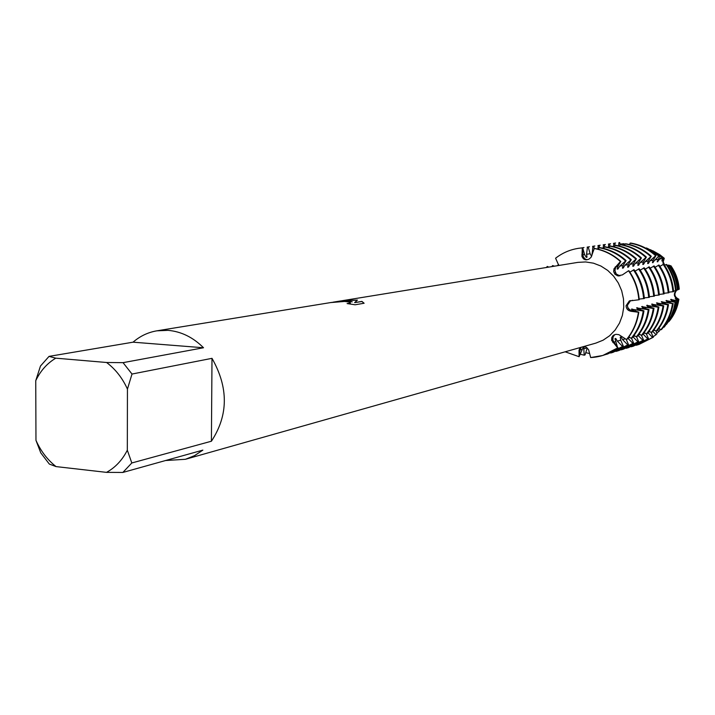 <?xml version="1.0" encoding="UTF-8"?>
<svg xmlns="http://www.w3.org/2000/svg" width="715" height="715" viewBox="0 0 715 715"><rect width="100%" height="100%" fill="white"/><g stroke="black" fill="none" stroke-linecap="round" stroke-linejoin="round"><path stroke-width="1.07" d="M626.403 339.75L628.539 344.657L627.788 344.88L622.577 339.625L621.04 336.953L620.271 337.176L620.727 340.152L623.355 346.212L622.586 346.435L617.331 341.135L615.776 338.454L614.998 338.678L617.697 347.901L613.729 342.181C612.103 339.259 612.469 336.729 614.846 334.593L613.121 336.801L612.835 340.117L617.697 347.901C609.573 353.845 600.564 357.062 590.662 357.563L588.615 349.715L586.523 347.436L584.11 346.444M602.852 355.444L617.697 347.901L611.62 340.313L611.817 337.346L613.81 335.067L615.973 334.325L618.85 334.647L626.689 339.67C633.204 331.796 637.253 322.626 638.808 312.151L638.432 312.241C636.868 322.724 632.829 331.903 626.304 339.777C632.829 331.903 636.868 322.724 638.432 312.241L630.988 311.284C627.913 310.676 626.269 308.835 626.063 305.752L629.298 300.979L639.219 299.728C638.352 289.083 634.911 279.404 628.905 270.699L628.521 270.77C634.536 279.485 637.977 289.164 638.844 299.817C637.977 289.164 634.536 279.485 628.521 270.77L622.291 274.953L617.492 275.776L614.855 274.149L613.658 271.602L613.979 268.804L620.423 261.538L615.767 267.249L614.855 270.449L616.25 274.077L619.976 275.883C615.132 274.48 613.836 271.459 616.098 266.802L620.817 261.467L617.823 266.498L617.188 269.135L617.966 268.992L619.699 266.159L626.09 260.564L623.096 265.551L622.47 268.179L623.23 268.036L624.946 265.22L631.282 259.67L628.297 264.622L627.663 267.231L628.413 267.088L630.121 264.3L636.395 258.794L633.419 263.71L632.784 266.293L633.517 266.159L635.206 263.397L641.427 257.927L638.459 262.816L637.825 265.381L638.549 265.247L640.22 262.503L646.378 257.078L643.42 261.931L642.785 264.479L643.5 264.344L645.162 261.619L651.267 256.238L648.308 261.055L647.674 263.585L648.38 263.46L650.024 260.752L656.075 255.416L653.126 260.197L652.482 262.709L658.73 256.077L659.668 256.453L657.228 261.842L661.473 257.159L663.011 257.766L661.902 260.993L664.289 258.267L663.189 261.887L664.834 265.319M620.817 261.467C613.059 254.486 604.238 250.134 594.335 248.4L590.992 257.409L588.776 259.25L586.05 259.84L583.512 258.919L581.974 256.56L582.287 247.899C572.375 248.677 563.474 252.118 555.582 258.213L558.817 265.471M583.52 346.605L579.096 356.705L580.026 349.921L581.161 347.276L580.026 349.921L579.096 356.705L579.016 350.341L580.026 347.597M627.35 305.341L627.949 308.094L629.772 310.203L638.432 312.241L631.792 311.043C626.429 308.013 626.036 304.51 630.63 300.532L627.35 305.341M676.828 290.093C673.718 293.99 674.406 297.038 678.893 299.236C677.606 307.709 674.29 315.154 668.945 321.544L668.811 321.634M668.945 321.544L673.217 315.512L678.893 299.236C674.245 297.717 673.173 294.911 675.693 290.826C673.173 294.911 674.245 297.717 678.893 299.236L675.21 298.343L678.034 299.916L677.007 300.729L670.634 299.469L672.654 300.836L675.791 301.694L675.157 302.195L665.987 300.622L672.493 303.589L661.268 301.784L663.306 303.169L668.489 304.599L667.801 304.778L656.477 302.963L658.524 304.367L663.735 305.814L663.028 305.993L651.615 304.17L653.671 305.573L658.899 307.039L658.193 307.218L646.673 305.385L648.737 306.806L653.993 308.29L653.278 308.469L641.659 306.619L643.732 308.058L649.014 309.55L648.282 309.738L636.565 307.879L638.647 309.327L643.956 310.837L643.205 311.025L631.39 309.157L633.481 310.623L638.808 312.151M670.205 266.034L670.876 265.721C675.773 272.764 678.562 280.584 679.25 289.191L678.383 289.343M663.261 264.246L662.805 261.127L664.289 258.267L662.805 261.127L663.261 264.246M659.704 254.638L652.786 250.751L664.289 258.267L659.704 254.638L664.181 258.222M331.251 302.472L346.918 301.051L352.227 301.846L348.008 300.872L340.733 300.935L333.02 302.186M123.052 362.657L106.589 362.496L55.788 358.17L49.04 356.383L133.053 342.181C140.051 336.113 148.005 332.323 156.898 330.822L168.025 330.348C181.217 331.501 193.05 337.301 203.525 347.758L123.052 362.657L132.007 374.043L211.998 358.331C228.621 387.655 228.425 415.29 211.408 441.227L131.81 462.971L122.864 472.445L202.854 450.119L194.534 455.652L185.426 459.289L165.567 460.523M341.636 300.8L577.908 262.369L585.683 261.949L593.486 263.183L600.94 266.052L607.75 270.449L613.631 276.178L618.332 283.024L621.675 290.701L623.489 298.897L623.73 307.262L622.372 315.458L619.476 323.144L615.168 330.008L609.627 335.764L603.094 340.197L595.836 343.12L185.426 459.289M343.343 300.506L357.411 300.077L354.631 302.615L361.924 301.399L364.132 303.249L355.105 304.778L347.097 303.562L350.359 303.151C350.565 302.347 348.598 301.775 344.46 301.453L330.544 302.588M593.933 248.463C603.835 250.196 612.666 254.549 620.423 261.538C612.666 254.549 603.835 250.196 593.933 248.463M334.262 302.114L343.584 301.149L352.227 301.846M350.413 303.053L348.035 303.705M364.069 303.267L361.924 301.524L354.631 302.615M357.277 300.175L343.129 300.666M555.582 258.213C562.49 252.86 570.239 249.544 578.837 248.266L582.689 247.837L584.611 254.576L582.814 254.853L583.118 256.319L584.781 258.741L586.917 259.813L584.781 258.741L583.118 256.319L582.287 247.899L582.814 254.853L581.813 254.862M547.913 267.249L547.252 266.436L548.763 267.106M546.43 267.49L547.252 266.436L546.43 267.49M579.096 356.705L565.154 351.807L579.096 356.705M35.965 440.333L40.764 452.854L49.335 464.071L56.038 466.591C47.458 459.843 40.764 451.094 35.965 440.333L35.75 380.666C40.496 370.781 47.172 363.283 55.788 358.17M49.04 356.383L40.478 366.026L35.75 380.666M56.038 466.591L106.508 472.365L122.864 472.445M131.81 462.971L127.324 450.191C122.274 460.138 115.338 467.53 106.508 472.365M127.324 450.191L127.44 389.076L132.007 374.043M106.589 362.496C115.464 369.181 122.417 378.038 127.44 389.076M211.998 358.331L211.408 441.227M133.053 342.181L203.525 347.758M632.069 300.372L632.73 300.318M639.165 299.076L644.358 298.521C643.5 287.957 640.095 278.358 634.125 269.716L629.87 272.129M644.313 297.878L649.426 297.333C648.577 286.849 645.189 277.322 639.255 268.751L635.081 271.128M649.372 296.698L654.404 296.153C653.564 285.759 650.203 276.303 644.313 267.803L640.202 270.136M654.359 295.536L659.31 295C658.479 284.686 655.137 275.302 649.292 266.865L645.243 269.171M659.266 294.392L664.137 293.865C663.314 283.623 660.008 274.319 654.198 265.944L650.212 268.214M664.092 293.266L668.9 292.748C668.087 282.586 664.789 273.353 659.024 265.042L655.101 267.267M668.856 292.149L673.584 291.64C672.779 281.558 669.508 272.397 663.779 264.148L659.918 266.346M673.539 291.059L676.175 290.603C675.416 281.093 672.341 272.451 666.934 264.684L666.139 264.47L664.664 265.435M676.149 290.156L678.401 289.584C677.695 280.727 674.826 272.674 669.785 265.435L668.48 265.086L667.604 265.658M678.821 299.29L673.128 315.61L668.847 321.661M656.075 255.416C648.675 248.811 640.256 244.691 630.8 243.064L630.076 243.172L629.62 244.584M651.267 256.238C643.822 249.589 635.34 245.433 625.822 243.797L625.089 243.904L624.633 245.334M646.378 257.078C638.888 250.375 630.353 246.192 620.772 244.53L620.03 244.637L619.565 246.103M641.427 257.927C633.883 251.171 625.294 246.952 615.651 245.281L614.891 245.397L614.417 246.881M636.395 258.794C628.798 251.984 620.146 247.73 610.44 246.04L609.681 246.157L609.189 247.667M631.282 259.67C623.632 252.806 614.927 248.516 605.158 246.818L604.381 246.934L603.88 248.471M626.09 260.564C618.386 253.637 609.627 249.32 599.787 247.605L599 247.721L598.491 249.285M584.611 254.576L586.193 257.32L586.997 257.194L586.568 254.281L587.417 247.158L588.222 247.05L590.116 253.736L591.618 256.381M592.083 255.103L592.878 246.38L593.665 246.264L594.263 248.409M597.838 249.124L598.249 245.611L599.027 245.495L599.617 247.631M603.138 248.284L603.54 244.852L604.3 244.744L604.89 246.854M608.358 247.462L608.742 244.11L609.502 244.003L610.074 246.094M613.506 246.657L613.881 243.377L614.623 243.27L615.186 245.352M618.573 245.862L618.931 242.653L619.664 242.546L620.227 244.61M623.56 245.084L623.712 243.708L624.999 244.19M587.256 348.008L585.022 354.953L584.218 355.185L583.771 348.849L584.28 346.471M553.187 266.391L552.597 265.578L554.5 266.177M558.808 265.399L558.63 264.604M660.454 329.445L658.944 331.474L657.514 330.026M655.843 330.938L657.04 333.601L656.057 334.709L652.759 331.34M651.168 332.457L653.313 337.239L652.616 337.453L647.924 332.681M646.387 333.932L648.505 338.678L647.799 338.892L643.026 334.039M641.507 335.353L643.625 340.143L642.91 340.358L638.039 335.415M636.547 336.792L638.674 341.627L637.95 341.842L632.981 336.819M631.515 338.258L633.642 343.129L632.909 343.352L627.841 338.231M628.896 336.845L631.148 338.365L631.899 338.15C638.379 330.339 642.401 321.232 643.956 310.837M634.08 335.371L636.287 336.872L637.029 336.658C643.473 328.9 647.468 319.864 649.014 309.55M639.183 333.923L641.355 335.398L642.088 335.183C648.487 327.488 652.455 318.524 653.993 308.29M644.206 332.493L646.342 333.95L647.066 333.735C653.421 326.094 657.371 317.201 658.899 307.039M649.149 331.09L651.258 332.52L651.964 332.305C658.283 324.726 662.206 315.896 663.735 305.814M654.028 329.704L656.093 331.108L656.79 330.902C663.073 323.377 666.97 314.609 668.489 304.599M658.819 328.337L660.857 329.722L661.545 329.526C667.792 322.045 671.662 313.34 673.173 303.41M663.547 326.987L663.976 327.282L664.816 326.317L671.439 316.066L673.95 309.729L675.791 301.694M666.353 324.404L672.198 316.656L678.034 299.916M651.025 250.009L659.579 254.585M670.876 265.721C675.773 272.764 678.562 280.584 679.25 289.191M670.786 265.703C675.693 272.755 678.49 280.593 679.178 289.226M661.938 260.287L662.573 260.868M675.872 298.182L675.773 298.915M663.011 257.766L658.292 254.031L650.284 249.651M647.602 248.48L656.593 253.298L661.473 257.159M658.944 331.474L656.763 332.984M668.48 265.086C673.682 272.576 676.649 280.897 677.382 290.049M677.007 300.729L670.974 318.041L666.434 324.449M657.264 261.118L657.916 261.717M671.305 299.308L671.206 300.059M659.668 256.453L654.6 252.44L646.458 247.935M620.093 244.11L623.712 243.708M639.344 245.299L653.573 251.993L658.73 256.077M656.057 334.709L653.081 336.738M666.139 264.47C671.644 272.388 674.781 281.201 675.559 290.889M675.157 302.195L673.691 309.041L671.305 315.583L668.784 320.499L663.976 327.282M652.527 261.976L653.179 262.584M666.666 300.452L666.568 301.212M619.664 242.546L618.931 242.653M652.616 337.453L638.924 344.487L653.313 337.239M613.479 243.359L615.633 243.002M630.076 243.172C639.541 244.798 647.978 248.927 655.378 255.532M638.218 344.702L636.118 345.282M663.091 264.273C668.829 272.531 672.1 281.71 672.904 291.8M672.493 303.589C670.983 313.528 667.104 322.242 660.857 329.722M647.71 262.834L648.38 263.46M661.956 301.614L661.858 302.382M614.623 243.27L613.881 243.377M647.799 338.892L633.311 346.194L648.505 338.678M608.376 244.092L610.565 243.726M625.089 243.904C634.616 245.549 643.107 249.696 650.552 256.363M633.311 346.194L631.175 346.784M658.327 265.176C664.101 273.488 667.39 282.738 668.212 292.909M667.801 304.778C666.282 314.797 662.376 323.573 656.093 331.108M642.821 263.719L643.5 264.344M657.183 302.794L657.076 303.58M609.502 244.003L608.742 244.11M642.91 340.358L628.333 347.705L643.625 340.143M603.192 244.834L605.408 244.467M620.03 244.637C629.62 246.3 638.164 250.491 645.663 257.203M628.333 347.705L626.161 348.303M653.483 266.078C659.302 274.462 662.617 283.784 663.44 294.026M663.028 305.993C661.509 316.084 657.586 324.923 651.258 332.52M637.86 264.604L638.549 265.247M652.33 303.991L652.223 304.787M604.3 244.744L603.54 244.852M637.95 341.842L623.274 349.242L638.674 341.627M597.919 245.594L600.18 245.209M614.891 245.397C624.544 247.068 633.15 251.287 640.694 258.052M623.274 349.242L621.076 349.85M648.577 266.999C654.422 275.454 657.764 284.838 658.595 295.17M658.193 307.218C656.656 317.389 652.706 326.299 646.342 333.95M632.82 265.515L633.517 266.159M647.397 305.207L647.29 306.02M599.027 245.495L598.249 245.611M632.909 343.352L618.895 350.573L633.642 343.129M592.574 246.353L594.871 245.969M609.681 246.157C619.396 247.846 628.047 252.1 635.653 258.919M618.144 350.797L615.91 351.423M643.58 267.937C649.479 276.455 652.84 285.92 653.68 296.323M653.278 308.469C651.731 318.72 647.763 327.693 641.355 335.398M627.699 266.427L628.413 267.088M642.401 306.44L642.284 307.271M593.665 246.264L592.878 246.38M627.788 344.88L612.934 352.388L628.539 344.657M557.459 265.694L558.263 264.666M587.149 247.131L589.473 246.746M589.669 353.576L585.755 352.656M604.381 246.934C614.158 248.632 622.872 252.922 630.532 259.795M612.934 352.388L610.655 353.013M638.513 268.894C644.447 277.474 647.844 287.01 648.693 297.503M648.282 309.738C646.735 320.07 642.74 329.106 636.287 336.872M622.506 267.365L623.23 268.036M621.04 336.953L620.254 337.552M637.315 307.691L637.199 308.54M588.222 247.05L587.417 247.158M622.586 346.435L607.634 353.997L623.355 346.212M551.774 266.615L552.597 265.578M581.635 247.926L583.994 247.524M584.218 355.185L580.258 354.247M599 247.721C608.84 249.437 617.617 253.762 625.321 260.689M607.634 353.997L605.328 354.631M633.365 269.859C639.344 278.51 642.758 288.118 643.616 298.691M643.205 311.025C641.65 321.437 637.628 330.544 631.148 338.365M586.13 257.248L586.997 257.194M617.224 268.313L617.966 268.992M615.776 338.454L614.98 339.053M632.149 308.969L632.042 309.827M602.656 355.507L590.662 357.563M582.689 247.837L579.043 248.239M603.049 355.391L618.082 347.785M615.454 341.681L612.862 342.565M581.822 349.403L579.016 350.341M633.481 310.623L630.988 311.284M617.823 266.498L615.231 266.883M674.272 300.425L677.221 299.692M669.66 301.578L672.654 300.836M664.977 302.749L668.016 301.998M660.222 303.938L663.306 303.169M655.396 305.144L658.524 304.367M650.489 306.369L653.671 305.573M645.511 307.611L648.737 306.806M640.452 308.88L643.732 308.058M635.322 310.158L638.647 309.327M586.568 254.281L590.116 253.736M592.038 253.441L592.565 253.36M583.771 348.849L587.122 347.883M619.699 266.159L623.096 265.551M624.946 265.22L628.297 264.622M630.121 264.3L633.419 263.71M635.206 263.397L638.459 262.816M640.22 262.503L643.42 261.931M645.162 261.619L648.308 261.055M650.024 260.752L653.126 260.197M654.806 259.894L657.872 259.348M659.525 259.053L662.546 258.517M658.041 329.365L659.65 328.9M653.224 330.759L654.877 330.285M648.326 332.171L650.033 331.68M643.357 333.61L645.109 333.11M638.316 335.067L640.113 334.548M633.186 336.55L635.036 336.023M627.985 338.061L629.879 337.507M622.577 339.625L625.098 338.892M617.331 341.135L620.727 340.152M612.63 336.041L613.515 335.264M618.824 275.972L617.492 275.776M629.298 300.979L629.915 300.729M584.584 259.527L585.487 259.777M330.947 302.525L156.898 330.822M658.292 254.031L656.593 253.298M672.198 316.656L670.974 318.041M654.6 252.44L653.573 251.993M669.526 319.659L668.784 320.499"/></g></svg>
